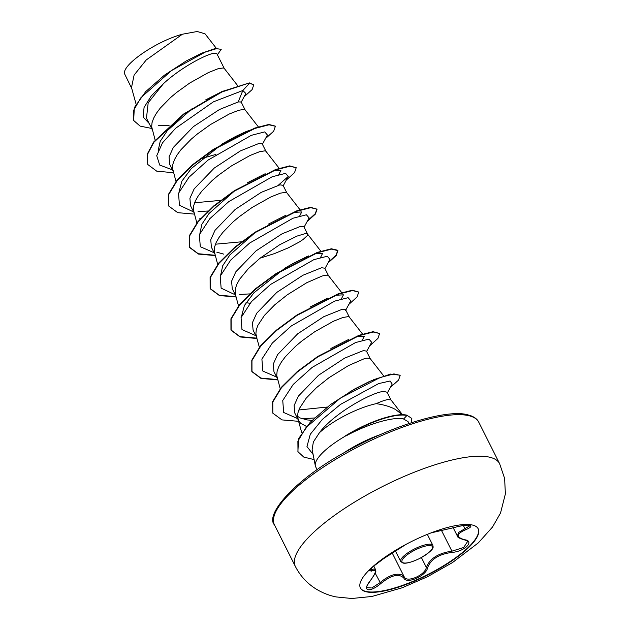 <?xml version="1.0" encoding="UTF-8"?>
<svg xmlns="http://www.w3.org/2000/svg" width="630" height="630" viewBox="0 0 630 630"><rect width="100%" height="100%" fill="white"/><g stroke="black" fill="none" stroke-linecap="round" stroke-linejoin="round"><path stroke-width="0.94" d="M478.099 528.625A65.922 18.577 -26.7 0 1 436.992 569.599A65.922 18.577 -26.7 0 1 366.353 591.523A65.922 18.577 -26.7 0 1 360.321 587.861M472.059 524.955A65.922 18.577 -26.7 0 1 478.186 528.79A65.922 18.577 -26.7 0 1 437.456 569.78A65.922 18.577 -26.7 0 1 366.526 591.861A65.922 18.577 -26.7 0 1 360.399 588.034A65.922 18.577 -26.7 0 1 401.137 547.045A65.922 18.577 -26.7 0 1 472.059 524.955M431.211 532.83L454.876 527.381C461.475 525.577 466.413 524.877 469.681 525.286C472.098 526.082 470.799 527.554 465.783 529.696C456.222 533.87 455.821 537.217 464.578 539.729C475.146 541.052 464.538 551.62 451.867 552.415C438.834 554.179 430.731 559.322 427.557 567.827C426.376 575.82 406.665 584.451 403.909 578.19C399.097 573.166 391.387 574.97 380.78 583.585C375.48 587.979 371.227 590.034 368.007 589.743C365.518 588.837 366.132 586.018 369.849 581.285C376.764 571.898 377.165 568.559 371.054 571.26L371.267 568.063M366.936 587.688L371.818 587.979L379.977 582.703C388.615 575.473 395.908 572.875 401.861 574.891L404.31 577.033C406.972 583.018 425.329 574.985 426.337 567.378C429.762 558.566 438.283 553.156 451.907 551.163L463.719 547.47L467.555 541.548C467.767 541.123 466.649 540.548 464.2 539.808A0.984 0.677 101.1 0 0 464.578 539.729M368.857 570.78L373.858 569L375.504 569.52L373.716 565.929M317.126 469.728L315.685 466.854A51.424 14.49 -26.7 0 1 315.315 465.767A51.424 14.49 -26.7 0 1 346.067 435.676L345.539 435.779A51.03 14.38 -26.7 0 1 406.508 415.091A51.03 14.38 -26.7 0 1 406.744 415.138L411.831 418.462L406.744 415.138M390.994 399.963L387.111 392.23L383.796 391.458C373.204 391.671 334.034 412.965 319.41 432.755L313.378 441.937L312.134 449.45L315.315 465.767M402.342 414.697L395.451 409.453C390.19 406.61 383.764 404.68 376.165 403.665A45.919 12.939 -26.7 0 0 319.41 432.755M346.067 435.676L346.154 435.85C367.503 424.1 393.388 416.477 403.42 418.911L408.059 421.62L409.012 423.51M224.241 68.402L216.783 53.574L213.72 53.298C205.837 54.558 181.062 67.379 163.438 83.672L148.184 102.8L146.475 118.164L152.255 129.646M237.486 85.412L224.201 68.347L223.311 67.93L217.83 68.828L208.38 72.576L189.669 83.081L176.557 92.508L170.47 97.642L160.209 108.155L156.39 113.29L153.633 118.172L152.035 122.693L151.672 126.748L155.137 140.057M245.086 109.848L241.109 101.934L238.203 101.965L219.508 109.486L193.449 126.591L173.313 147.452L169.06 156.862L169.722 164.383L173.1 171.092M258.332 126.858L245.046 109.793L244.157 109.376L238.675 110.274L229.225 114.022L210.514 124.527L197.403 133.954L191.307 139.088L181.054 149.601L177.235 154.736L174.478 159.618L172.88 164.139L172.518 168.194L175.983 181.503M265.931 151.287L262.182 143.845L259.048 143.412L240.392 150.909L214.271 168.053L194.15 188.905L189.906 198.3L190.567 205.829L193.945 212.538M279.177 168.304L265.892 151.239L265.002 150.822L259.521 151.72L250.071 155.468L231.36 165.974L218.248 175.4L212.152 180.534L201.899 191.047L198.08 196.174L195.324 201.064L193.725 205.585L193.363 209.64L196.828 222.949M286.776 192.733L283.035 185.291L279.893 184.858L261.206 192.37L235.124 209.499L215.019 230.328L210.751 239.731L211.412 247.275L214.791 253.984M300.022 209.751L286.737 192.678L285.847 192.268L280.366 193.166L270.916 196.914L252.205 207.412L239.093 216.838L232.998 221.98L222.744 232.494L218.925 237.62L216.161 242.503L214.57 247.031L214.208 251.086L217.673 264.395M260.111 258.15L274.412 253.622L288.335 247.834L299.218 242.054L303.132 239.471L307.409 235.494L307.676 234.289L303.873 226.737L300.731 226.304L282.075 233.801L256.008 250.905L235.841 271.798L231.596 281.193L232.257 288.721L235.636 295.431M307.653 234.242L306.692 233.706L304.51 233.809L296.911 236.132L279.625 244.786L259.938 258.284L248.33 268.679L239.77 279.066L237.006 283.949L235.415 288.469L235.392 294.557L238.518 305.841M321.576 267.75L302.928 275.247L276.798 292.399L256.693 313.244L252.441 322.639L253.102 330.167L256.875 337.672L255.89 333.979L256.26 329.915L257.851 325.395L264.427 315.386L274.688 304.865L287.256 294.84L306.779 282.705L322.056 276.05L325.356 275.247L327.537 275.152L328.49 275.688L324.718 268.183L321.576 267.75M349.311 317.071L345.563 309.629L342.421 309.196L323.749 316.701L297.683 333.813L277.554 354.651L273.286 364.069L273.948 371.613L277.318 378.315M362.557 334.081L349.264 317.016L348.382 316.599L342.893 317.496L333.451 321.245L314.732 331.75L301.628 341.176L295.533 346.311L285.272 356.824L281.452 361.959L278.696 366.841L277.106 371.361L276.735 375.417L280.208 388.726M383.686 375.897L370.18 358.572L366.408 351.067L363.266 350.634L344.61 358.139L318.536 375.244L298.376 396.136L294.131 405.531L294.793 413.052L298.565 420.556L300.612 423.258L306.487 426.447M297.557 416.359L300.179 417.958L307.172 419.926L312.055 420.344M370.109 358.462L367.038 358.139L363.738 358.942L348.469 365.597L328.947 377.732L316.378 387.757L306.117 398.27L299.541 408.287L297.951 412.808L297.58 416.863L298.565 420.556M199.734 218.24L200.513 218.586M216.807 252.181L223.815 254.15M246.062 302.668L250 303.29M402.475 414.697L390.954 399.908L387.883 399.585C385.214 400.003 381.308 401.365 376.165 403.665M131.749 88.468L124.614 73.907C121.566 65.095 156.272 41.155 182.416 34.217L197.182 31.5L205.034 33.815L216.326 48.313M182.416 34.217L146.255 59.945L134.111 75.057L131.505 87.594L136.088 104.139M238.203 101.965L242.826 90.507L245.865 93.492L241.022 102.525M169.068 125.606L158.398 125.677M149.113 123.409L143.12 117.022L144.073 107.431L151.365 95.815L163.438 83.672M172.494 169.887L159.681 165.036L156.736 155.712L162.485 142.845L175.683 128.213L213.397 101.839L242.826 90.507L249.559 83.254L253.772 84.822L252.118 89.61L244.101 96.776M151.641 128.433L140.088 126.102L133.749 120.558L133.576 110.415L140.978 97.603L171.581 70.536L205.286 52.093L216.444 48.667L221.24 49.321L217.397 54.794M249.386 82.908L221.736 91.641L183.472 114.124L153.72 141.931L147.137 154.374L147.751 164.485L147.31 154.72L153.893 142.27L183.645 114.463L221.91 91.988L249.386 82.908L253.772 84.822M133.662 120.385L134.324 107.636L145.672 91.649L164.462 75.159L186.047 61.071L201.569 53.235L215.216 48.518L221.24 49.321M350.044 391.647L372.196 380.26M373.228 379.858L378.811 378.008M327.222 407.043L298.825 409.988M330.892 348.477L348.492 339.546M356.218 336.735L364.266 336.278L362.234 340.302M309.968 307.078L327.647 298.1M335.38 295.289L343.421 294.832L341.389 298.856M241.581 316.236L244.393 305.518L253.858 292.848L285.083 268.065L292.958 263.513L308.629 255.914M289.099 265.647L306.841 256.638M314.52 253.843L322.576 253.386L320.544 257.41M220.736 274.798L222.744 265.687L229.84 254.977L254.93 232.769M268.317 224.162L285.894 215.239M293.69 212.397L301.731 211.94L299.699 215.964M241.511 241.802L215.444 244.204M199.891 233.352L201.907 224.225L209.034 213.491L234.155 191.276M247.503 182.708L265.159 173.746M272.829 170.958L280.885 170.494L278.854 174.526M220.665 200.364L194.599 202.766M179.046 191.914L181.857 181.196L191.323 168.517L222.555 143.727L244.275 132.316M222.555 143.727L235.683 136.427L246.125 131.56L252 129.504M215.932 154.421L202.143 158.382M158.201 150.452L160.209 141.356L167.32 130.63L192.394 108.439M205.687 99.879L223.17 90.988M262.395 144.27L267.411 135.025L264.742 131.898L251.299 135.332L207.955 160.154L188.976 177.235L178.526 193.268L179.44 205.254L191.882 211.129L193.339 211.334M198.04 211.57L207.987 211.018M278.421 185.157L288.257 176.479L285.587 173.345L272.152 176.778L228.792 201.608L209.814 218.689L199.363 234.73L200.293 246.708L214.176 252.772M304.085 227.162L309.109 217.909L306.424 214.791L292.981 218.224L249.63 243.054L230.651 260.135L220.216 276.168L221.13 288.146L233.58 294.021L235.022 294.218M239.739 294.462L249.677 293.911M324.93 268.6L329.947 259.371L327.285 256.237L313.85 259.662L270.498 284.484L251.512 301.573L241.062 317.607L241.975 329.592L255.867 335.664M345.405 310.74L350.792 300.801L348.114 297.683L334.672 301.116L291.312 325.954L272.333 343.035L261.899 359.068L262.828 371.046L276.712 377.11M366.621 351.493L371.637 342.255L368.967 339.121L355.533 342.555L312.181 367.377L293.202 384.457L282.752 400.491L283.665 412.477L297.557 418.556M302.266 418.792L314.48 417.958M387.411 392.836L392.199 384.079L390.096 381L378.646 383.591L340.444 404.444L322.316 419.43L310.291 434.259L306.967 446.544L313.102 454.443M147.751 164.485L156.744 171.179L173.549 172.714M265.458 138.616L273.696 131.182L275.373 126.276L269.034 124.787L254.937 128.418L213.664 149.601L193.182 164.729L177.274 180.463L168.572 194.804L168.604 205.955L177.731 212.672L194.804 214.137M286.303 180.062L294.541 172.628L296.218 167.722L289.879 166.233L275.782 169.856L234.533 191.032L214.042 206.16L198.135 221.886L189.425 236.226L189.441 247.377L198.426 254.071L215.239 255.607M307.149 221.508L315.378 214.082L317.063 209.168L310.732 207.68L296.643 211.302L255.378 232.478L234.88 247.606L218.972 263.34L210.27 277.68L210.294 288.831L219.421 295.557L236.486 297.029M327.994 262.954L336.231 255.52L337.908 250.606L331.561 249.126L317.465 252.748L276.2 273.94L255.717 289.068L239.809 304.794L231.108 319.127L231.131 330.277L240.125 336.963L256.93 338.499M348.839 304.4L357.068 296.966L358.753 292.06L352.43 290.572L338.341 294.186L297.077 315.362L276.586 330.482L260.67 346.216L251.961 360.557L251.976 371.716L260.97 378.402L277.775 379.937M369.684 345.846L377.921 338.412L379.591 333.498L373.251 332.018L359.155 335.64L317.89 356.832L297.399 371.96L281.492 387.694L272.798 402.027L272.829 413.178L281.957 419.895L299.022 421.36M390.387 387.395L398.554 380.111L400.176 375.362L393.931 373.913L380.15 377.512L340.373 398.121L305.952 427.652L297.888 441.22L297.99 451.749L303.802 457.089L314.11 459.593M411.5 422.691L411.831 418.462M275.279 126.11L268.86 124.449L254.764 128.071L213.491 149.255L193.008 164.383L177.101 180.117L168.399 194.457L168.517 205.782M296.218 167.722L289.705 165.887L275.609 169.509L234.36 190.693L213.869 205.813L197.962 221.539L189.252 235.88L189.268 247.031L198.285 253.732L215.137 255.26M307.582 220.713L315.213 213.727L316.969 209.002M317.063 209.168L310.558 207.333L296.47 210.956L255.205 232.131L234.707 247.259L218.799 262.993L210.097 277.334L210.121 288.485L219.138 295.179L235.982 296.698M328.427 262.159L336.192 255L337.735 250.26L331.388 248.779L317.284 252.409L276.027 273.593L255.536 288.721L239.636 304.447L230.934 318.78L230.958 329.939L239.983 336.625L256.827 338.145M358.753 292.06L352.257 290.225L338.168 293.84L296.903 315.016L276.412 330.144L260.497 345.87L251.787 360.21L251.803 371.369L260.82 378.063L277.673 379.591M379.591 333.498L373.078 331.671L358.982 335.294L317.709 356.486L297.226 371.613L281.319 387.348L272.625 401.68L272.743 413.004M400.082 375.197L390.45 374.086L369.471 381.489L354.784 388.923L330.522 404.547L310.307 422.155L298.549 438.693L297.903 451.576M346.154 435.85A51.03 14.38 -26.7 0 1 406.917 415.485L403.657 418.958M453.238 527.838L457.388 536.091L458.593 532.429L469.822 525.79M451.867 552.415L451.907 551.163L441.606 530.68M465.783 529.696A0.984 0.559 -111.5 0 1 465.019 528.79L463.381 525.538M454.876 527.381L454.899 527.389C455.451 527.105 464.688 524.971 467.468 525.168L469.775 525.428M431.763 532.775A0.984 0.984 110.7 0 1 431.243 532.822M383.78 558.574L406.232 544.257L383.749 558.597A0.984 0.488 -123.1 0 0 383.78 558.574L371.779 567.591M383.717 558.613A0.984 0.488 -123.1 0 0 383.749 558.597L374.724 565.102L368.692 570.662M370.471 568.851L371.062 570.016A0.984 0.803 63.2 0 1 371.054 571.26M375.511 569.52C374.685 571.457 379.063 568.528 369.983 581.214A0.984 0.433 -141.1 0 1 369.849 581.285M375.141 573.087L380.78 583.585M392.214 552.983L404.31 577.033A0.984 0.851 148 0 1 403.909 578.19M427.557 567.827A0.984 0.772 -166.8 0 1 426.337 567.378L421.399 557.566M400.727 561.543A17.994 5.072 -26.7 0 1 411.847 550.352A17.994 5.072 -26.7 0 1 431.203 544.328A17.994 5.072 -26.7 0 1 432.873 545.375C432.463 546.722 437.094 548.305 419.525 558.558C411.563 562.267 406.051 563.763 402.987 563.047L400.727 561.543L395.38 550.911M430.841 545.667A17.01 4.796 153.3 0 0 410.146 552.801A17.01 4.796 153.3 0 0 403.609 562.929A17.01 4.796 153.3 0 0 424.313 555.802A17.01 4.796 153.3 0 0 430.841 545.667M295.368 566.449A114.321 32.217 -26.7 0 1 366.006 495.369A114.321 32.217 -26.7 0 1 489.014 457.065A114.321 32.217 -26.7 0 1 499.629 463.712L478.745 422.179A114.321 32.217 153.3 0 0 468.122 415.532A114.321 32.217 153.3 0 0 345.122 453.836A114.321 32.217 153.3 0 0 274.483 524.916L295.368 566.449C300.25 575.954 307.188 583.498 316.205 589.082C322.45 592.877 329.057 595.492 336.026 596.917L351.745 598.5L371.952 596.468L402.168 587.782L427.738 576.615L452.513 562.551L478.383 542.808L492.534 527.019L500.543 512.985L505.386 493.904L504.614 478.438L499.629 463.712M380.78 434.44A51.424 14.49 153.3 0 0 342.736 453.576M274.483 524.916C264.521 514.56 295.856 477.973 349.855 449.599C394.986 424.62 446.82 409.453 466.956 414.603L470.389 415.556C474.697 417.186 477.485 419.399 478.745 422.179M301.778 432.778L297.927 418.887M259.363 347.287L256.237 336.003M341.712 292.635L328.419 275.57M320.867 251.197L307.574 234.124M288.257 176.479L283.24 185.716M427.337 534.358L432.873 545.375M457.396 536.091C457.199 537.177 459.467 538.414 464.2 539.808M431.133 532.862L454.899 527.389M369.983 581.214C365.061 588.459 367.361 586.302 366.943 587.695L366.943 587.695"/></g></svg>
